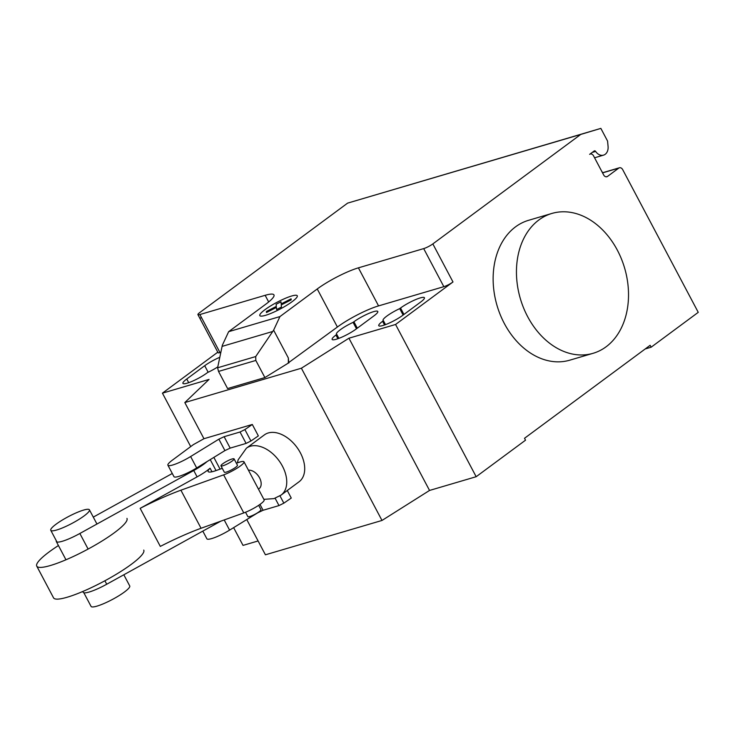 <?xml version="1.0" encoding="UTF-8"?>
<svg xmlns="http://www.w3.org/2000/svg" width="735" height="735" viewBox="0 0 735 735"><rect width="100%" height="100%" fill="white"/><g stroke="black" fill="none" stroke-linecap="round" stroke-linejoin="round"><path stroke-width="1.1" d="M84.084 515.933A21.875 3.831 -27.9 0 0 89.422 509.824A21.875 3.831 -27.9 0 0 76.513 512.708A21.875 3.831 -27.9 0 0 56.108 524.174A21.875 3.831 -27.9 0 0 50.77 530.284A21.875 3.831 -27.9 0 0 63.679 527.399A21.875 3.831 -27.9 0 0 84.084 515.933M123.82 574.779L129.727 585.933A21.875 3.831 152.1 0 1 124.39 592.052A21.875 3.831 152.1 0 1 103.984 603.518A21.875 3.831 152.1 0 1 91.067 606.403L83.845 592.75M202.805 531.111L206.875 538.801A17.952 3.151 -27.9 0 0 229.596 530.119L257.838 512.754L263.084 510.274L278.997 505.579L283.848 503.163L291.262 498.054L287.275 490.511M283.848 503.163L279.98 495.859M278.997 505.579L275.12 498.247M263.084 510.274L259.979 504.403M203.962 438.712L252.307 424.472L244.893 429.58L240.042 432.005L224.129 436.691L218.874 439.172L190.631 456.536A17.952 3.151 152.1 0 1 167.911 465.227A17.952 3.151 152.1 0 1 172.798 459.844L193.333 444.647L203.962 438.712L184.816 402.56L209.052 379.425L162.426 393.161L190.705 446.586M167.911 465.227L173.956 476.638A17.952 3.151 -27.9 0 0 196.677 467.956L224.919 450.592L230.174 448.111L246.087 443.416L250.938 441L258.352 435.892L252.307 424.472M250.938 441L244.893 429.58M246.087 443.416L240.042 432.005M230.174 448.111L224.129 436.691M224.919 450.592L218.874 439.172M58.432 545.535A51.037 8.949 -27.9 0 0 49.208 551.875A51.037 8.949 -27.9 0 0 36.75 566.134A51.037 8.949 -27.9 0 0 66.885 559.39A51.037 8.949 -27.9 0 0 114.495 532.636A51.037 8.949 -27.9 0 0 126.953 518.377M143.748 550.092A51.037 8.949 152.1 0 1 131.28 564.351A51.037 8.949 152.1 0 1 83.68 591.105A51.037 8.949 152.1 0 1 53.545 597.849L36.75 566.134M232.095 458.989A7.423 1.305 152.1 0 1 234.088 458.897A7.423 1.305 152.1 0 1 230.386 462.241A7.423 1.305 152.1 0 1 222.953 465.751A7.423 1.305 152.1 0 1 220.959 465.843A7.423 1.305 152.1 0 1 222.778 463.767A7.423 1.305 152.1 0 1 232.095 458.989M220.959 465.843L224.322 472.192A7.423 1.305 -27.9 0 0 226.316 472.1A7.423 1.305 -27.9 0 0 233.739 468.581A7.423 1.305 -27.9 0 0 237.451 465.237L234.088 458.897M245.536 512.249L247.833 516.595A7.423 1.305 -27.9 0 0 249.827 516.494A7.423 1.305 -27.9 0 0 259.143 511.716A7.423 1.305 -27.9 0 0 260.953 509.64L258.665 505.312M236.394 463.243L238.149 462.618A14.773 2.591 152.1 0 1 243.992 461.81A14.773 2.591 152.1 0 1 237.644 467.818A14.773 2.591 152.1 0 1 223.642 474.865L180.902 490.199L201.05 528.263A82.145 14.406 152.1 0 0 160.313 546.408L140.155 508.344L197.099 476.868A22.068 3.868 -27.9 0 0 210.091 468.186L211.983 471.769M210.091 468.186A21.875 3.84 -27.9 0 0 208.115 471.521A21.875 3.84 -27.9 0 0 216.935 470.271L222.282 468.342M201.05 528.263L243.79 512.92A14.773 2.591 -27.9 0 0 257.792 505.882A14.773 2.591 -27.9 0 0 264.141 499.864L243.992 461.81M180.902 490.199A82.145 14.406 -27.9 0 0 140.155 508.344M206.967 461.635A22.068 3.868 152.1 0 1 193.746 470.519L79.858 533.481A22.234 3.896 152.1 0 1 56.319 541.557A22.234 3.896 152.1 0 1 56.319 540.767M82.761 591.491L83.193 592.3A22.234 3.896 -27.9 0 0 106.731 584.233L220.61 521.271A22.068 3.868 -27.9 0 0 220.748 521.188M93.29 517.118L172.284 473.487M606.072 346.81A72.903 54.335 73.6 0 0 621.406 258.876A72.903 54.335 73.6 0 0 551.884 213.444A72.903 54.335 73.6 0 0 538.902 219.949A72.903 54.335 73.6 0 0 523.559 307.873A72.903 54.335 73.6 0 0 593.09 353.305A72.903 54.335 73.6 0 0 606.072 346.81M593.09 353.305L569.772 360.178A72.903 54.335 -106.4 0 1 500.25 314.745A72.903 54.335 -106.4 0 1 515.584 226.812A72.903 54.335 -106.4 0 1 528.566 220.316L551.884 213.444M402.642 315.398A15.674 2.747 152.1 0 1 388.025 323.611A15.674 2.747 152.1 0 1 378.764 325.688A15.674 2.747 152.1 0 1 382.595 321.305L383.413 320.69A15.674 2.747 152.1 0 1 383.073 320.414A15.674 2.747 152.1 0 1 399.711 308.627L400.538 308.02A15.674 2.747 152.1 0 1 415.156 299.806A15.674 2.747 152.1 0 1 424.417 297.73A15.674 2.747 152.1 0 1 420.585 302.113L402.642 315.398M403.111 315.049L399.711 308.627M385.498 324.631L383.413 320.69M217.79 366.903A15.674 2.747 152.1 0 1 207.628 372.489L206.801 373.095A15.674 2.747 152.1 0 1 192.175 381.309A15.674 2.747 152.1 0 1 182.923 383.385A15.674 2.747 152.1 0 1 186.754 379.003L204.697 365.718A15.674 2.747 152.1 0 1 219.802 357.293M233.62 527.638L243.028 545.398L258.095 540.96M197.917 314.635A7.295 1.277 -27.9 0 0 199.874 314.543L201.555 317.722A7.295 1.277 152.1 0 1 199.598 317.814L197.917 314.635A7.295 1.277 -27.9 0 1 199.7 312.605L347.609 203.126L580.751 134.431L432.841 243.91A7.295 1.277 152.1 0 1 423.691 248.605L358.414 267.843A32.809 5.751 -27.9 0 0 317.244 288.965L279.943 316.574L273.622 330.171L255.706 356.558L255.826 360.444L218.525 371.432L217.606 367.785L222.328 345.275L228.649 331.678L279.943 316.574M199.598 317.814L218.065 352.699A7.295 1.277 -27.9 0 0 220.022 352.607L220.84 352.368M228.649 331.678L265.951 304.079A32.809 5.751 -27.9 0 0 273.962 294.91A32.809 5.751 -27.9 0 0 265.151 295.314L199.874 314.543M217.606 367.785L255.706 356.558M288.203 362.695L288.754 362.539L288.322 357.936L288.396 363.044L264.894 377.569L227.593 388.558L218.525 371.432M264.894 377.569L255.826 360.444M358.414 267.843L378.562 305.898A32.809 5.751 -27.9 0 0 337.393 327.02L288.754 362.539M288.322 357.936L273.622 330.171M288.396 363.044L288.938 362.888M336.786 334.434L335.959 335.041A15.674 2.747 -27.9 0 0 332.137 339.423A15.674 2.747 -27.9 0 0 341.389 337.347A15.674 2.747 -27.9 0 0 356.016 329.133L373.959 315.848A15.674 2.747 -27.9 0 0 377.79 311.465A15.674 2.747 -27.9 0 0 368.529 313.542A15.674 2.747 -27.9 0 0 353.912 321.755L353.085 322.371A15.674 2.747 -27.9 0 0 336.446 334.149A15.674 2.747 -27.9 0 0 336.786 334.434L338.872 338.366M353.085 322.371L356.484 328.784M429.543 490.447L476.17 476.712L395.568 324.475L348.941 338.21L429.543 490.447L381.998 520.453L301.387 368.217L184.816 402.56M348.941 338.21L301.387 368.217M213.848 457.4L220.068 469.141M246.767 519.562L265.418 554.796L381.998 520.453M378.562 305.898L443.839 286.668A7.295 1.277 152.1 0 0 452.99 281.974L395.568 324.475M476.17 476.712L525.525 440.182L524.514 438.281L650.135 345.303L651.146 347.205L645.201 348.96M162.426 393.161L217.799 352.175M651.146 347.205L698.25 312.338L622.683 169.62A3.647 2.72 73.6 0 0 619.412 167.782A3.647 2.72 73.6 0 0 618.76 168.104L607.542 176.409A3.647 2.72 -106.4 0 1 606.899 176.731A3.647 2.72 -106.4 0 1 603.619 174.893L593.549 155.866A3.647 2.72 73.6 0 0 590.269 154.028A3.647 2.72 73.6 0 0 589.626 154.35L594.174 150.987A1.461 1.084 -106.4 0 1 595.644 151.428A9.482 7.065 73.6 0 0 603.518 155.14A9.482 7.065 73.6 0 0 608.075 146.421L607.569 141.074L600.853 128.386L580.751 134.431M602.746 172.688L601.708 171.283M600.853 128.386L347.609 203.126M263.865 499.35L273.971 498.615L281.11 495.068A29.161 18.761 -126.5 0 0 281.119 495.059L299.071 481.774A29.161 18.761 -126.5 0 0 300.376 452.833A29.161 18.761 -126.5 0 0 264.38 434.89L246.427 448.185A29.161 18.761 -126.5 0 0 246.418 448.185L238.168 459.77L237.377 462.894M276.13 304.272L280.963 301.791L281.156 303.913L291.106 298.805L291.198 299.834L281.239 304.942L281.431 307.065L276.608 309.536L276.415 307.423L266.465 312.531L266.373 311.502L276.323 306.394L276.13 304.272M265.013 309.665A21.177 3.712 -27.9 0 0 274.045 312.035A21.177 3.712 -27.9 0 0 296.618 295.323A21.177 3.712 -27.9 0 0 265.013 309.665M229.596 530.119L224.203 519.948M196.677 467.956L190.631 456.536M243.79 512.92L223.642 474.865M197.099 476.868L193.746 470.519M106.731 584.233L104.903 580.779M88.108 549.054L79.858 533.481M384.543 324.98L382.595 321.305M403.938 314.442L400.538 308.02M208.152 372.241L204.697 365.718M188.702 382.678L186.754 379.003M201.555 317.722L220.022 352.607M268.67 301.956L265.151 295.314M222.089 346.387L272.731 331.476M337.393 327.02L317.244 288.965M335.959 335.041L337.907 338.716M353.912 321.755L357.311 328.177M423.691 248.605L443.839 286.668M452.99 281.974L432.841 243.91M592.208 152.439L595.644 151.428M606.173 176.813L607.542 176.409M602.553 172.881L618.76 168.104M281.119 495.059A29.161 18.761 -126.5 0 0 282.424 466.128A29.161 18.761 -126.5 0 0 250.341 446.246A29.161 18.761 -126.5 0 0 246.427 448.185M258.444 489.097A10.942 7.038 -126.5 0 0 259.556 477.86A10.942 7.038 -126.5 0 0 248.439 470.216M96.956 524.037L89.422 509.824M56.972 542.007L50.77 530.284M216.035 470.593L210.228 459.623M65.966 559.776L56.319 541.557M603.518 155.14L594.56 157.786M602.489 172.762L619.412 167.782"/></g></svg>
